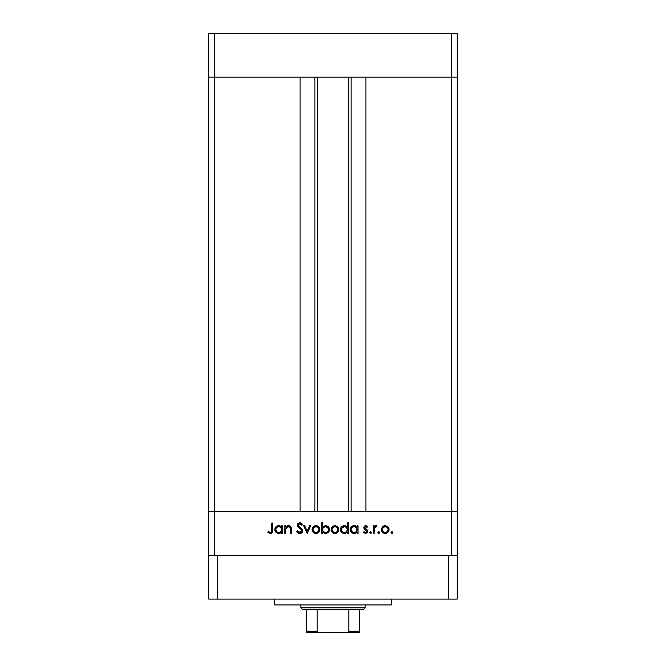 <?xml version="1.0" encoding="UTF-8"?>
<svg xmlns="http://www.w3.org/2000/svg" width="666" height="666" viewBox="0 0 666 666"><rect width="100%" height="100%" fill="white"/><g stroke="black" fill="none" stroke-linecap="round" stroke-linejoin="round"><path stroke-width="1" d="M208.733 77.156L457.267 77.156L457.267 33.3L457.267 511.355L457.267 77.156L451.415 77.156L457.267 77.156L451.415 77.156L451.415 33.3L457.267 33.3L451.415 33.3L451.415 511.355L457.267 511.355L457.267 555.219L457.267 511.355L214.585 511.355L214.585 77.156L451.415 77.156L451.415 511.355L208.733 511.355L214.585 511.355L214.585 555.219L214.585 511.355L208.733 511.355L208.733 77.156L214.585 77.156L214.585 33.3L451.415 33.3L214.585 33.3L214.585 77.156L300.108 77.156L300.108 511.355L300.108 77.156L214.585 77.156L214.585 511.355L208.733 511.355L208.733 555.219L208.733 33.3L214.585 33.3L208.733 33.3L208.733 77.156L214.585 77.156L208.733 77.156M317.649 77.156L317.649 511.355L317.649 77.156M365.892 77.156L451.415 77.156L365.892 77.156L365.892 511.355L365.892 77.156M351.082 511.355L351.082 77.156L351.082 511.355M314.918 77.156L314.918 511.355L314.918 77.156M451.415 555.219L451.415 511.355L451.415 555.219M285.714 533.291L284.79 533.291L285.714 533.291L284.79 533.291L284.79 525.807L285.714 525.807L285.714 527.156L286.946 526.057L289.319 525.774L290.476 526.423L291.275 528.13L291.35 533.291L290.434 533.291L290.234 527.747L288.395 526.598L286.796 527.164L285.914 528.371L285.714 533.291L285.856 528.579L288.395 526.598L290.326 528.071L290.434 533.291L291.35 533.291L291.35 529.47C291.55 527.272 290.617 526.007 288.553 525.674L285.714 527.156L285.714 525.807L284.79 525.807L284.79 533.291L284.79 525.807L285.714 525.807M302.639 530.777L301.748 532.758L299.991 533.541L297.835 532.908L296.603 531.31L297.469 530.794L299.717 532.5L301.673 531.127L301.223 529.603L298.01 526.939L297.294 525.599L297.685 523.817L299.534 522.802L300.999 523.076L302.506 524.525L301.673 525.149L300.574 524.067L299.134 523.917L298.226 525.516L301.831 528.862L302.639 530.777L298.177 525.133L299.675 523.842L301.673 525.149L302.506 524.525L299.775 522.793L297.261 525.183L297.827 526.739L301.348 529.761L301.715 530.769L299.717 532.5L297.469 530.794L296.603 531.31L299.717 533.549L302.622 530.511M309.648 525.807L310.639 525.807L307.226 533.291L303.688 525.807L304.678 525.807L307.159 531.252L309.648 525.807L310.639 525.807L307.226 533.291L310.639 525.807L309.648 525.807L307.159 531.252L304.678 525.807L303.688 525.807L307.101 533.291L303.688 525.807L304.678 525.807M313.112 526.914L312.079 529.57L312.662 527.497L314.394 525.982L316.358 525.69L318.206 526.373L319.572 528.138L319.538 531.052L317.79 532.991L315.201 533.358L312.729 531.726L312.079 529.57C312.304 531.943 313.594 533.225 315.959 533.416C318.315 533.216 319.605 531.934 319.822 529.57L318.798 526.906L315.959 525.674L313.395 526.631M332.134 526.914L331.11 529.57L331.693 527.497L333.416 525.982L335.381 525.69L337.229 526.373L338.594 528.138L338.561 531.052L336.813 532.991L334.224 533.358L331.751 531.726L331.11 529.57C331.327 531.943 332.617 533.225 334.981 533.416C337.346 533.216 338.628 531.934 338.844 529.57L337.82 526.906L334.981 525.674L332.134 526.914L334.981 525.674L337.537 526.631M357.084 525.807L357.084 527.189L357.084 525.807L358 525.807L358 533.291L357.084 533.291L357.084 531.992L355.727 533.066L353.646 533.399L351.273 532.284L350.15 529.145L351.032 527.072L353.296 525.74L355.361 525.882L357.084 527.189L354.062 525.674C351.69 525.882 350.374 527.164 350.133 529.528C350.349 531.901 351.656 533.2 354.029 533.416L357.084 531.992L357.084 533.291L358 533.291L358 525.807L357.084 525.807L358 525.807L358 533.291L357.084 533.291M392.757 532.733L391.916 533.416L391.067 532.567L391.916 531.709L392.774 532.567L391.916 533.416L391.125 532.892L391.317 531.959L392.083 531.726L392.757 532.4L392.524 533.166L391.916 533.416L392.774 532.567L391.916 531.709L391.067 532.567L392.241 531.776M381.36 529.57L382.384 526.914L384.831 525.69L387.479 526.373L389.086 529.204L387.97 532.309L385.614 533.399L382.484 532.309L381.36 529.57C381.576 531.943 382.867 533.225 385.231 533.416C387.595 533.216 388.877 531.934 389.094 529.57L388.07 526.906L385.231 525.674L382.384 526.914L381.377 529.953M379.503 532.733L378.338 533.358L377.813 532.567L378.188 531.851L379.503 532.4L378.671 533.416L379.52 532.567L378.671 531.709L377.813 532.567L378.671 531.709L379.52 532.567L378.504 533.399M374.142 533.291L373.226 533.291L374.142 533.291L373.226 533.291L373.226 525.807L374.142 525.807L374.142 526.906L375.399 525.774L376.765 525.932L374.392 527.922L374.142 533.291L374.309 528.205L376.765 525.932L375.965 525.674L374.142 526.906L374.142 525.807L373.226 525.807L373.226 533.291L373.226 525.807L374.142 525.807M370.696 533.399L369.68 532.567L370.529 531.709L371.387 532.567L370.363 533.399L369.738 532.234L371.137 531.959L371.37 532.733L370.696 533.399L371.387 532.567L370.529 531.709L369.738 532.242M366.483 530.519L366.791 531.293L364.119 528.796L363.844 527.072L364.918 525.815L366.217 525.765L367.582 526.739L366.958 527.38L365.476 526.615L364.693 527.605L367.366 530.103L367.674 531.684L365.95 533.383L363.386 532.409L363.994 531.709L365.959 532.417L366.783 531.418L366.425 530.461L364.244 528.954L363.778 527.639L364.119 528.796L366.791 531.293L365.476 532.5L363.994 531.709L363.386 532.409L365.517 533.416L367.715 531.26L367.366 530.103L364.693 527.605L365.667 526.598L366.958 527.38L367.582 526.739L365.809 525.682M347.094 526.906L347.377 522.793L348.293 522.793L348.293 533.291L347.377 533.291L347.377 531.992L345.188 533.333L342.824 533.133L340.709 531.027L340.443 529.145L341.092 527.372L342.857 525.957L344.347 525.674L346.062 526.082L347.377 527.256L344.347 525.674C341.974 525.882 340.667 527.164 340.426 529.528C340.642 531.901 341.941 533.2 344.322 533.416L347.377 531.992L347.377 533.291L348.293 533.291L348.293 522.793L347.377 522.793L348.293 522.793L348.293 533.291L347.377 533.291M322.577 533.291L322.577 531.901L322.577 533.291L321.661 533.291L321.661 522.793L322.577 522.793L322.577 527.164L323.934 526.065L326.39 525.749L328.388 526.814L329.379 528.429L329.237 531.052L327.514 532.942L324.725 533.333L322.577 531.901L325.599 533.416C327.98 533.216 329.287 531.926 329.528 529.562C329.304 527.189 328.005 525.899 325.632 525.674L322.577 527.164L322.577 522.793L321.661 522.793L321.661 533.291L322.577 533.291L321.661 533.291L321.661 522.793L322.577 522.793M281.502 526.848L281.776 525.807L282.692 525.807L282.692 533.291L281.776 533.291L281.776 531.992L279.587 533.333L277.223 533.133L275.108 531.027L274.842 529.145L275.491 527.372L277.256 525.957L278.746 525.674L280.461 526.048L281.776 527.189L278.746 525.674C276.373 525.882 275.066 527.164 274.825 529.528C275.041 531.901 276.34 533.2 278.721 533.416L281.776 531.992L281.776 533.291L282.692 533.291L282.692 525.807L281.776 525.807L282.692 525.807L282.692 533.291L281.776 533.291M267.865 532.367L268.406 531.585L270.388 532.5L271.47 531.926L271.803 523.051L272.719 523.051L272.386 532.4L270.338 533.549L267.865 532.367L268.406 531.585L270.388 532.5L268.406 531.585L267.865 532.367L270.338 533.549C272.211 533.208 273.002 532.009 272.719 529.961L272.719 523.051L271.803 523.051L271.803 529.861L270.779 532.442M392.249 533.358L391.067 532.567L391.916 531.709M391.084 532.733L391.916 533.416M384.432 525.749L383.666 525.982M385.231 525.674L388.07 526.906M388.453 531.718L387.063 532.991M385.614 533.399L384.848 533.399M382.475 532.309L382.001 531.726M381.427 528.812L381.61 528.146M381.427 530.327L381.643 531.052M389.036 528.846L388.844 528.138M387.287 527.455L385.231 526.598L382.95 527.68L382.276 529.578L383.141 531.668M385.514 526.606L385.231 526.598C387.029 526.781 388.012 527.772 388.178 529.578L388.062 528.712M386.771 527.039L387.837 528.171M388.12 528.962L387.071 527.256M386.871 532.026L388.178 529.578C388.012 531.376 387.029 532.35 385.231 532.5L387.212 531.768M384.091 532.284L385.231 532.5C383.425 532.35 382.442 531.376 382.276 529.578C382.442 527.772 383.425 526.773 385.231 526.598L383.141 527.472M377.813 532.567L378.671 533.416L377.813 532.567L378.671 531.709M378.837 531.726L379.27 531.959M379.503 532.742L379.27 533.166M375.666 525.707L374.592 526.323M375.965 525.674L376.765 525.932L376.257 526.731L375.499 526.639M376.257 526.731L375.641 526.606M374.791 527.147L374.492 527.647M374.242 528.521L374.167 529.487M369.68 532.567L370.529 533.416L369.68 532.567L370.529 531.709M371.37 532.742L371.137 533.166M367.582 526.739L366.683 527.089M366.958 527.38L365.293 526.673M365.859 526.615L364.693 527.605L365.06 528.404M364.768 527.222L364.951 528.28L366.458 529.312M364.951 528.28L366.017 529.054M367.366 530.103L367.707 531.102M367.674 531.693L367.191 532.675M367.074 532.8L367.557 532.092M363.386 532.409L364.302 532.017M365.259 532.484L365.917 532.434M365.667 525.674L363.786 527.788M353.271 533.349L350.416 531.018L351.273 532.284M350.15 529.92L350.15 529.145M352.564 525.957L353.504 525.715M355.769 526.048L356.418 526.473M351.864 532.775L352.53 533.133M355.736 532.026L356.868 530.71L356.868 528.396M354.712 526.656L356.21 527.439L354.071 526.598C355.919 526.739 356.918 527.73 357.084 529.562C356.909 531.385 355.902 532.359 354.062 532.5L355.211 532.284M353.488 532.45L354.062 532.5C352.256 532.334 351.248 531.343 351.049 529.537L352.406 532.009L351.157 530.311M356.21 527.439L356.868 528.413L356.21 527.439M351.365 530.827L351.631 531.26M351.049 529.537C351.248 527.73 352.256 526.748 354.071 526.598L352.406 527.072L351.107 528.954M346.395 532.867L345.179 533.333M343.564 533.349L342.158 532.775M340.493 530.294L341.566 532.284L340.717 531.043M347.377 522.793L347.377 527.256M346.511 527.447L344.364 526.598C346.203 526.739 347.211 527.73 347.377 529.562L347.377 529.562C347.202 531.385 346.195 532.359 344.355 532.5L345.521 532.284M343.781 532.45L344.355 532.5C342.54 532.334 341.541 531.343 341.342 529.537L342.241 531.643L341.45 530.311M341.342 529.537L341.575 528.396L341.342 529.537C341.533 527.73 342.54 526.748 344.364 526.598L341.575 528.396M342.241 527.439L343.781 526.648L341.866 527.888M346.511 531.659L347.377 529.562L346.503 527.439L347.153 528.396M346.045 527.072L345.005 526.656M342.241 531.643L344.064 532.484M338.836 529.204L338.827 529.945M338.203 531.718L337.72 532.309M334.598 533.399L333.491 533.15M332.242 532.317L331.41 531.085M331.393 531.052L331.177 530.327M331.144 529.004L331.252 528.471M337.038 527.455L334.981 526.598L332.7 527.68L332.026 529.578L332.517 531.218L333.849 532.292L335.556 532.45L336.963 531.768M335.264 526.606L334.981 526.598C336.78 526.781 337.762 527.772 337.928 529.578L336.821 527.256M336.521 527.039L337.87 528.962M336.621 532.026L337.928 529.578C337.762 531.376 336.78 532.35 334.981 532.5C333.175 532.35 332.192 531.376 332.026 529.578C332.192 527.772 333.175 526.773 334.981 526.598L332.892 527.472M329.512 529.945L329.528 529.562C329.304 527.189 328.005 525.899 325.632 525.674L326.015 525.699M328.396 532.276L327.489 532.95M325.982 533.399L325.158 533.399M324.708 533.324L324.067 533.125M325.632 525.674L325.191 525.699M328.529 530.261L328.38 528.421L325.607 526.598C327.414 526.764 328.421 527.755 328.613 529.562C328.421 531.368 327.414 532.35 325.591 532.5L324.717 532.384L325.591 532.5C323.751 532.359 322.744 531.368 322.577 529.537L322.577 529.537C322.752 527.713 323.768 526.739 325.607 526.598L323.077 527.872L322.627 530.119L323.46 531.659M327.714 531.659L326.74 532.284L328.38 530.702L328.554 528.979M323.077 531.202L324.95 532.442M326.173 532.45L326.731 532.292M327.206 532.059L328.088 531.218M314.394 525.982L313.703 526.381M315.959 525.674L316.783 525.757M317.507 525.982L318.198 526.373M319.538 531.052L319.755 530.327M319.18 531.718L318.698 532.309M317.058 533.283L316.333 533.399M315.209 533.358L314.485 533.166M313.253 532.359L312.729 531.726M313.012 529.287L313.495 531.218L314.818 532.292L316.533 532.45L317.94 531.768M318.015 527.455L315.95 526.598L313.861 527.472L313.003 529.578C313.17 527.772 314.152 526.773 315.95 526.598C317.757 526.781 318.739 527.772 318.906 529.578L318.789 528.712M316.242 526.606L313.861 527.472M317.499 527.039L318.564 528.171M318.848 528.962L317.799 527.256M317.599 532.026L318.906 529.578C318.739 531.376 317.757 532.35 315.95 532.5C314.152 532.35 313.17 531.376 313.003 529.578L313.053 530.153M298.36 533.241L297.844 532.908M296.728 531.535L297.66 531.11M297.469 530.794L300.083 532.475M301.715 530.769L301.157 529.52M300 528.496L299.509 528.13L300 528.496M297.444 524.234L297.677 523.817M298.385 523.168L297.943 523.501M298.41 523.16L299.534 522.802M299.991 522.802L300.607 522.918M301.981 523.876L302.506 524.525L301.457 524.875M301.673 525.149L301.124 524.508M299.675 523.842L299.126 523.917M298.293 524.6L298.185 525.324M298.177 525.133L298.293 525.724M298.851 526.456L299.525 526.981M300.649 527.797L301.581 528.596M302.114 529.212L302.58 530.253M302.073 532.409L301.248 533.141M301.099 533.225L302.164 532.284M302.406 529.753L301.831 528.862M299.067 527.805L299.509 528.13M286.946 526.065L288.145 525.699M290.018 526.073L290.459 526.406M290.493 526.431L291.35 529.47L291.35 533.291L290.434 533.291M290.326 528.063L290.434 529.345M289.061 526.673L287.154 526.914M286.796 527.164L286.338 527.605M285.997 528.171L285.806 528.829M285.914 528.371L285.714 530.586M285.714 530.078L285.731 529.578M290.368 528.305L290.418 528.912M291.35 529.47L291.275 528.13M290.334 526.298L289.677 525.899M280.794 532.867L279.587 533.333M277.963 533.349L277.223 533.133M274.892 530.294L275.965 532.284L275.116 531.043M278.746 525.674L279.628 525.765M281.776 525.807L281.776 527.189M275.965 532.284L276.548 532.775M280.453 527.072L278.763 526.598C280.602 526.739 281.61 527.73 281.776 529.562L281.776 529.562C281.601 531.385 280.594 532.359 278.754 532.5L279.92 532.276M278.18 532.45L278.754 532.5C276.939 532.334 275.94 531.343 275.741 529.537L277.089 532.009L275.849 530.311M280.91 527.447L281.551 528.396M280.91 531.659L281.726 530.153L281.56 528.413L279.404 526.656M277.089 532.009L278.463 532.484M275.741 529.537C275.932 527.73 276.939 526.748 278.763 526.598L276.64 527.439L275.741 529.537L275.974 528.396M277.622 526.806L277.089 527.072M271.803 523.051L272.719 523.051L272.719 529.97M272.71 530.586L272.669 531.268M272.386 532.4L272.028 532.892M272.019 532.908L271.528 533.275M270.163 533.541L269.638 533.458M271.786 530.685L271.803 529.861M384.648 532.45L385.805 532.45M387.321 531.668L387.687 531.218M387.962 530.702L388.128 528.995M386.363 526.823L385.805 526.648M382.767 527.922L382.326 528.995M382.292 529.287L382.326 530.153M383.133 531.668L384.099 532.292M354.062 532.5L354.645 532.45M356.21 531.668L356.593 531.227M357.034 530.153L357.068 529.27M354.662 526.648L353.488 526.648M352.93 526.806L352.406 527.072M351.948 527.439L351.573 527.888M352.406 532.009L353.771 532.484M344.355 532.5L344.938 532.45M345.504 532.284L346.878 531.227M347.327 530.153L347.377 529.562M344.946 526.648L343.781 526.648M341.658 530.827L341.916 531.26M334.399 532.45L335.556 532.45M337.712 530.702L337.878 528.995M336.114 526.823L335.556 526.648M332.517 527.922L332.076 528.995M332.043 529.287L332.076 530.153M325.607 526.598L324.833 526.689M323.077 527.872L322.577 529.537M322.594 529.828L322.794 530.685M328.38 528.421L326.473 526.723M315.376 532.45L316.533 532.45M318.856 530.153L318.856 528.995M317.091 526.823L316.533 526.648M313.495 527.922L313.053 528.995M278.754 532.5L279.337 532.45M279.903 532.284L281.277 531.227M281.726 530.153L281.776 529.562M279.345 526.648L278.18 526.648M276.64 527.439L276.265 527.888M276.057 530.827L276.315 531.26M274.525 599.075L274.525 604.919L391.475 604.919L391.475 599.075L391.475 604.919L274.525 604.919L274.525 599.075M457.267 599.075L208.733 599.075L208.733 555.219L217.507 555.219L208.733 555.219L208.733 599.075L217.507 599.075L217.507 555.219L448.493 555.219L217.507 555.219L217.507 599.075L448.493 599.075L448.493 555.219L457.267 555.219L448.493 555.219L448.493 599.075L457.267 599.075L457.267 555.219L457.267 599.075M359.315 631.501L348.817 631.235L348.817 609.307L363.703 609.307L365.159 607.85L300.841 607.85L302.297 609.307L348.817 609.307L302.297 609.307L300.841 607.85L365.159 607.85L365.159 604.919L365.159 607.85L363.703 609.307L348.817 609.307L348.817 631.235L348.368 632.017L345.746 632.7L320.254 632.7L317.765 632.117M300.841 604.919L300.841 607.85L300.841 604.919M359.315 631.235L359.315 632.683L345.746 632.7L347.544 632.442L348.817 631.235L359.315 631.235L359.315 609.307L359.315 632.683L306.685 632.7L320.254 632.7L318.448 632.442L317.183 631.235L317.183 609.307L317.183 631.235L306.685 631.235L306.685 632.642M317.232 631.501L306.685 631.235L306.685 631.676M306.685 609.307L306.685 631.235L306.685 609.307M348.351 511.355L348.351 77.156"/></g></svg>
